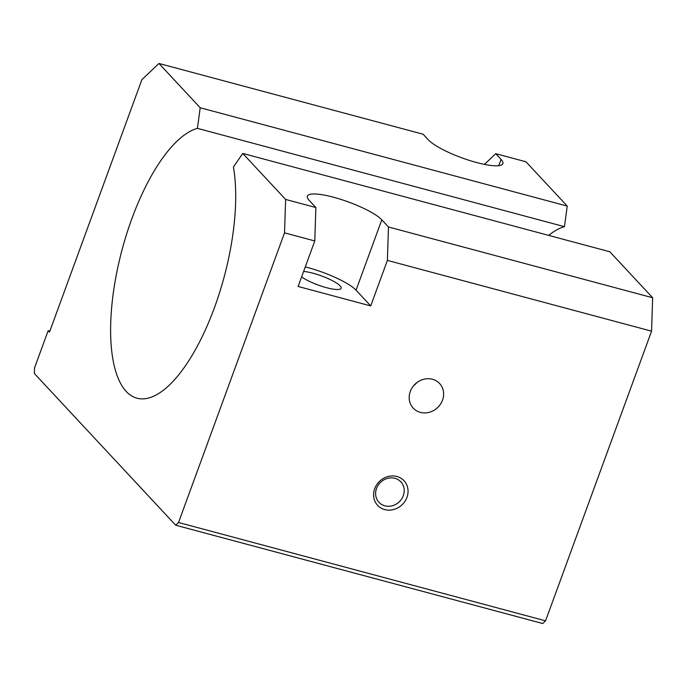 <?xml version="1.0" encoding="UTF-8"?>
<svg xmlns="http://www.w3.org/2000/svg" width="687" height="687" viewBox="0 0 687 687"><rect width="100%" height="100%" fill="white"/><g stroke="black" fill="none" stroke-linecap="round" stroke-linejoin="round"><path stroke-width="1.03" d="M406.953 497.371A18.042 16.256 -43 0 1 377.507 505.22A18.042 16.256 -43 0 1 388 476.546A18.042 16.256 -43 0 1 406.953 497.371M314.783 240.957L298.124 286.47L370.722 305.921L387.382 260.399L388.473 226.985L381.8 219.831A40.585 8.648 -159.9 0 0 340.898 199.393A40.585 8.648 -159.9 0 0 307.39 196.156A40.585 8.648 -159.9 0 0 309.202 200.381L315.865 207.534L314.783 240.957L284.53 232.85L178.534 522.506L175.683 525.212L34.35 373.505L34.53 367.931L48.159 330.696L49.49 332.122L141.865 79.709L158.946 63.47L200.209 107.756L197.418 128.357L564.448 226.676A139.805 52.822 105 0 0 548.698 235.392M197.418 128.357A139.805 52.822 105 0 0 118.499 264.28A139.805 52.822 105 0 0 136.988 398.194A139.805 52.822 105 0 0 209.131 321.241A139.805 52.822 105 0 0 233.417 167.001L242.769 153.441L609.798 251.76L652.65 297.754L651.568 331.168L545.564 620.825L178.534 522.506M651.568 331.168L387.382 260.399M410.276 391.478A18.042 16.256 137 0 0 413.205 408.104A18.042 16.256 137 0 0 437.49 407.7A18.042 16.256 137 0 0 439.603 383.509A18.042 16.256 137 0 0 410.276 391.478M498.762 165.687L501.063 159.41L495.731 153.682L484.464 164.391M501.063 159.41A40.585 8.648 -159.9 0 1 502.884 163.635A40.585 8.648 -159.9 0 1 469.367 160.397A40.585 8.648 -159.9 0 1 428.465 139.959L423.132 134.231L158.946 63.47M403.321 495.671A14.985 13.508 -43 0 1 378.949 502.291A14.985 13.508 -43 0 1 380.71 482.197A14.985 13.508 -43 0 1 400.882 481.862A14.985 13.508 -43 0 1 403.321 495.671M301.627 276.913A22.791 4.852 20.1 0 0 324.934 287.252A22.791 4.852 20.1 0 0 341.156 288.282A22.791 4.852 20.1 0 0 328.094 278.596A22.791 4.852 20.1 0 0 303.62 271.451M305.277 266.925A40.585 8.648 -159.9 0 1 356.055 290.172L370.722 305.921M545.564 620.825L542.721 623.53L175.683 525.212M242.769 153.441L285.62 199.436L284.53 232.85M495.731 153.682L525.984 161.788L567.239 206.074L564.448 226.676M315.865 207.534L285.62 199.436M652.65 297.754L388.473 226.985M567.239 206.074L200.209 107.756M49.85 331.143L48.159 330.696M413.832 385.467A18.042 16.256 137 0 0 416.983 382.53M356.055 290.172L381.8 219.831"/></g></svg>
